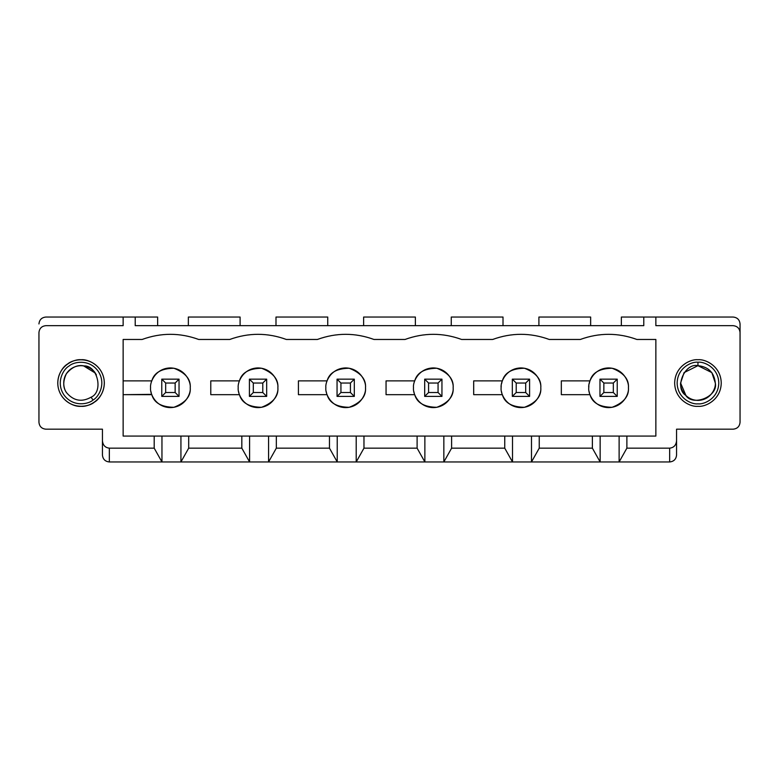 <?xml version="1.0" encoding="UTF-8"?>
<svg xmlns="http://www.w3.org/2000/svg" width="779" height="779" viewBox="0 0 779 779"><rect width="100%" height="100%" fill="white"/><g stroke="black" fill="none" stroke-linecap="round" stroke-linejoin="round"><path stroke-width="1.17" d="M161.779 396.404L161.779 379.149L179.034 379.149L179.034 396.404L161.779 396.404L179.034 396.404L179.034 379.149L175.148 383.034L165.664 383.034L165.664 392.519L175.148 392.519L175.148 383.034L175.148 392.519L179.034 396.404L175.148 392.519L165.664 392.519L161.779 396.404L165.664 392.519L165.664 383.034L175.148 383.034L179.034 379.149L161.779 379.149L165.664 383.034L161.779 379.149L161.779 396.404M249.416 396.404L249.416 379.149L266.671 379.149L266.671 396.404L249.416 396.404L266.671 396.404L266.671 379.149L262.786 383.034L253.302 383.034L253.302 392.519L262.786 392.519L262.786 383.034L262.786 392.519L266.671 396.404L262.786 392.519L253.302 392.519L249.416 396.404L253.302 392.519L253.302 383.034L262.786 383.034L266.671 379.149L249.416 379.149L253.302 383.034L249.416 379.149L249.416 396.404M337.054 396.404L337.054 379.149L354.309 379.149L354.309 396.404L337.054 396.404L354.309 396.404L354.309 379.149L350.423 383.034L340.939 383.034L340.939 392.519L350.423 392.519L350.423 383.034L350.423 392.519L354.309 396.404L350.423 392.519L340.939 392.519L337.054 396.404L340.939 392.519L340.939 383.034L350.423 383.034L354.309 379.149L337.054 379.149L340.939 383.034L337.054 379.149L337.054 396.404M424.691 396.404L424.691 379.149L441.946 379.149L441.946 396.404L424.691 396.404L441.946 396.404L441.946 379.149L438.061 383.034L428.577 383.034L428.577 392.519L438.061 392.519L438.061 383.034L438.061 392.519L441.946 396.404L438.061 392.519L428.577 392.519L424.691 396.404L428.577 392.519L428.577 383.034L438.061 383.034L441.946 379.149L424.691 379.149L428.577 383.034L424.691 379.149L424.691 396.404M512.329 396.404L512.329 379.149L529.584 379.149L529.584 396.404L512.329 396.404L529.584 396.404L529.584 379.149L525.698 383.034L516.214 383.034L516.214 392.519L525.698 392.519L525.698 383.034L525.698 392.519L529.584 396.404L525.698 392.519L516.214 392.519L512.329 396.404L516.214 392.519L516.214 383.034L525.698 383.034L529.584 379.149L512.329 379.149L516.214 383.034L512.329 379.149L512.329 396.404M599.966 396.404L599.966 379.149L617.221 379.149L617.221 396.404L599.966 396.404L617.221 396.404L617.221 379.149L613.336 383.034L603.852 383.034L603.852 392.519L613.336 392.519L613.336 383.034L613.336 392.519L617.221 396.404L613.336 392.519L603.852 392.519L599.966 396.404L603.852 392.519L603.852 383.034L613.336 383.034L617.221 379.149L599.966 379.149L603.852 383.034L599.966 379.149L599.966 396.404M67.607 364.007C72.632 359.314 89.867 355.701 100.063 369.597C109.751 383.862 100.579 398.887 94.483 402.052C89.458 406.745 72.223 410.367 62.018 396.462C52.339 382.197 61.502 367.172 67.607 364.007C61.502 367.172 52.339 382.197 62.018 396.462C72.223 410.367 89.458 406.745 94.483 402.052C100.579 398.887 109.751 383.862 100.063 369.597C89.867 355.701 72.632 359.314 67.607 364.007M93.052 400.036C88.563 404.223 73.158 407.456 64.044 395.041C55.387 382.294 63.586 368.857 69.039 366.033C73.528 361.836 88.923 358.603 98.047 371.028C106.704 383.774 98.505 397.202 93.052 400.036C98.505 397.202 106.704 383.774 98.047 371.028C88.923 358.603 73.528 361.836 69.039 366.033C63.586 368.857 55.387 382.294 64.044 395.041C73.158 407.456 88.563 404.223 93.052 400.036L91.055 397.212C103.704 391.964 97.667 365.224 83.986 365.916C77.696 364.523 71.814 367.143 66.361 373.764C62.729 381.535 62.895 387.961 66.858 393.044C73.801 400.961 81.873 402.353 91.055 397.212C81.873 402.353 73.801 400.961 66.858 393.044C62.895 387.961 62.729 381.535 66.361 373.764C71.814 367.143 77.696 364.523 83.986 365.916C97.667 365.224 103.704 391.964 91.055 397.212L93.052 400.036M83.567 365.848L95.223 373.014C92.867 368.467 81.659 361.631 71.025 368.847C60.665 376.452 63.362 389.305 66.858 393.044M95.223 373.014L96.382 374.894M697.955 406.317C691.148 407.251 674.984 400.27 674.663 383.034C674.984 365.789 691.148 358.807 697.955 359.742C704.771 358.807 720.926 365.789 721.247 383.034C720.926 400.27 704.771 407.251 697.955 406.317C704.771 407.251 720.926 400.27 721.247 383.034C720.926 365.789 704.771 358.807 697.955 359.742C691.148 358.807 674.984 365.789 674.663 383.034C674.984 400.27 691.148 407.251 697.955 406.317C691.148 407.251 674.984 400.27 674.663 383.034C674.984 365.789 691.148 358.807 697.955 359.742C704.771 358.807 720.926 365.789 721.247 383.034C720.926 400.27 704.771 407.251 697.955 406.317C704.771 407.251 720.926 400.27 721.247 383.034C720.926 365.789 704.771 358.807 697.955 359.742C691.148 358.807 674.984 365.789 674.663 383.034C674.984 400.27 691.148 407.251 697.955 406.317M697.955 362.216C704.041 361.378 718.491 367.63 718.774 383.034C718.491 398.439 704.041 404.681 697.955 403.843C691.869 404.681 677.428 398.439 677.146 383.034C677.428 367.63 691.869 361.378 697.955 362.216C691.869 361.378 677.428 367.63 677.146 383.034C677.428 398.439 691.869 404.681 697.955 403.843C704.041 404.681 718.491 398.439 718.774 383.034C718.491 367.63 704.041 361.378 697.955 362.216L697.955 365.663C684.595 362.654 674.108 387.991 685.676 395.313C692.998 406.881 718.326 396.394 715.317 383.034L711.85 372.615L697.955 365.663C708.432 366.773 714.216 372.557 715.317 383.034C714.216 372.557 708.432 366.773 697.955 365.663L697.955 362.216M680.593 383.034C679.892 388.108 685.101 400.153 697.955 400.396C710.808 400.153 716.018 388.108 715.317 383.034C718.326 396.394 692.998 406.881 685.676 395.313C674.108 387.991 684.595 362.654 697.955 365.663L684.069 372.615L680.593 383.034L685.978 395.605M45.854 325.671L123.14 325.671L123.14 317.043L157.64 317.043L157.64 325.671L157.64 317.043L123.14 317.043L123.14 325.671L45.854 325.671C41.686 326.109 39.388 328.407 38.95 332.575L38.95 422.276C39.388 426.444 41.686 428.742 45.854 429.18L102.439 429.18L102.439 440.719L102.439 429.18L45.854 429.18C41.686 428.742 39.388 426.444 38.95 422.276L38.95 332.575C39.388 328.407 41.686 326.109 45.854 325.671M676.561 429.18L676.561 455.053C676.123 459.221 673.825 461.519 669.667 461.957L669.667 448.159C673.825 447.682 676.123 445.208 676.561 440.719L676.561 429.18L733.146 429.18C737.314 428.742 739.612 426.444 740.05 422.276L740.05 332.575C739.612 328.407 737.314 326.109 733.146 325.671L655.86 325.671L655.86 317.043L733.146 317.043L655.86 317.043L655.86 325.671L733.146 325.671C737.314 326.109 739.612 328.407 740.05 332.575L740.05 422.276C739.612 426.444 737.314 428.742 733.146 429.18L676.561 429.18M102.439 455.053L102.439 440.719C102.877 445.208 105.175 447.682 109.333 448.159L154.193 448.159L154.193 436.074L123.14 436.074L123.14 339.469L142.109 339.469C160.971 332.604 179.842 332.604 198.703 339.469L229.747 339.469C248.608 332.604 267.479 332.604 286.341 339.469L317.384 339.469C336.246 332.604 355.117 332.604 373.978 339.469L405.022 339.469C423.883 332.604 442.754 332.604 461.616 339.469L492.659 339.469C511.521 332.604 530.392 332.604 549.253 339.469L580.297 339.469C599.158 332.604 618.029 332.604 636.891 339.469L655.86 339.469L655.86 436.074L626.881 436.074L626.881 448.159L669.667 448.159L626.881 448.159L619.12 461.957L669.667 461.957L600.142 461.957L592.381 448.159L592.381 436.074L539.243 436.074L539.243 448.159L592.381 448.159L539.243 448.159L531.482 461.957L600.142 461.957L512.504 461.957L504.743 448.159L504.743 436.074L655.86 436.074L655.86 339.469L636.891 339.469C618.029 332.604 599.158 332.604 580.297 339.469L549.253 339.469C530.392 332.604 511.521 332.604 492.659 339.469L461.616 339.469C442.754 332.604 423.883 332.604 405.022 339.469L373.978 339.469C355.117 332.604 336.246 332.604 317.384 339.469L286.341 339.469C267.479 332.604 248.608 332.604 229.747 339.469L198.703 339.469C179.842 332.604 160.971 332.604 142.109 339.469L123.14 339.469L123.14 436.074L504.743 436.074L451.606 436.074L451.606 448.159L504.743 448.159L451.606 448.159L443.845 461.957L512.504 461.957L424.867 461.957L417.106 448.159L417.106 436.074L363.968 436.074L363.968 448.159L417.106 448.159L363.968 448.159L356.207 461.957L424.867 461.957L337.229 461.957L329.468 448.159L329.468 436.074L276.331 436.074L276.331 448.159L329.468 448.159L276.331 448.159L268.57 461.957L337.229 461.957L249.592 461.957L241.831 448.159L241.831 436.074L188.693 436.074L188.693 448.159L241.831 448.159L188.693 448.159L180.932 461.957L249.592 461.957L161.954 461.957L154.193 448.159L109.333 448.159L109.333 461.957L161.954 461.957L109.333 461.957C105.175 461.519 102.877 459.221 102.439 455.053C102.877 459.221 105.175 461.519 109.333 461.957L109.333 448.159C105.175 447.682 102.877 445.208 102.439 440.719L102.439 455.053M135.215 325.671L643.785 325.671L135.215 325.671L135.215 317.043L135.215 325.671M45.854 317.043L123.14 317.043L45.854 317.043C41.686 317.481 39.388 319.779 38.95 323.947C39.388 319.779 41.686 317.481 45.854 317.043M621.36 317.043L655.86 317.043L643.785 317.043L643.785 325.671L643.785 317.043L621.36 317.043L621.36 325.671L621.36 317.043M81.045 406.317C74.229 407.251 58.074 400.27 57.753 383.034C58.074 365.789 74.229 358.807 81.045 359.742C87.852 358.807 104.016 365.789 104.337 383.034C104.016 400.27 87.852 407.251 81.045 406.317C87.852 407.251 104.016 400.27 104.337 383.034C104.016 365.789 87.852 358.807 81.045 359.742C74.229 358.807 58.074 365.789 57.753 383.034C58.074 400.27 74.229 407.251 81.045 406.317M151.808 380.873C154.115 372.654 161.487 368.448 173.912 368.243C185.49 372.761 190.933 379.266 190.242 387.776C190.933 396.277 185.49 402.792 173.912 407.3C161.487 407.096 154.115 402.889 151.808 394.671C154.115 402.889 161.487 407.096 173.912 407.3C185.49 402.792 190.933 396.277 190.242 387.776C191.04 393.58 185.09 407.339 170.406 407.612C155.722 407.339 149.772 393.58 150.571 387.776C149.772 381.973 155.722 368.204 170.406 367.931C185.09 368.204 191.04 381.973 190.242 387.776C190.933 379.266 185.49 372.761 173.912 368.243C161.487 368.448 154.115 372.654 151.808 380.873L123.14 380.873L151.808 380.873M502.358 380.873C504.665 372.654 512.037 368.448 524.462 368.243C536.04 372.761 541.483 379.266 540.792 387.776C541.483 396.277 536.04 402.792 524.462 407.3C512.037 407.096 504.665 402.889 502.358 394.671C504.665 402.889 512.037 407.096 524.462 407.3C536.04 402.792 541.483 396.277 540.792 387.776C541.59 393.58 535.64 407.339 520.956 407.612C506.272 407.339 500.322 393.58 501.121 387.776C500.322 381.973 506.272 368.204 520.956 367.931C535.64 368.204 541.59 381.973 540.792 387.776C541.483 379.266 536.04 372.761 524.462 368.243C512.037 368.448 504.665 372.654 502.358 380.873L473.69 380.873L502.358 380.873M327.083 380.873C329.39 372.654 336.762 368.448 349.187 368.243C360.765 372.761 366.208 379.266 365.517 387.776C366.208 396.277 360.765 402.792 349.187 407.3C336.762 407.096 329.39 402.889 327.083 394.671C329.39 402.889 336.762 407.096 349.187 407.3C360.765 402.792 366.208 396.277 365.517 387.776C366.315 393.58 360.365 407.339 345.681 407.612C330.997 407.339 325.047 393.58 325.846 387.776C325.047 381.973 330.997 368.204 345.681 367.931C360.365 368.204 366.315 381.973 365.517 387.776C366.208 379.266 360.765 372.761 349.187 368.243C336.762 368.448 329.39 372.654 327.083 380.873L298.415 380.873L327.083 380.873M239.445 380.873C241.753 372.654 249.124 368.448 261.549 368.243C273.127 372.761 278.57 379.266 277.879 387.776C278.57 396.277 273.127 402.792 261.549 407.3C249.124 407.096 241.753 402.889 239.445 394.671C241.753 402.889 249.124 407.096 261.549 407.3C273.127 402.792 278.57 396.277 277.879 387.776C278.678 393.58 272.728 407.339 258.044 407.612C243.36 407.339 237.41 393.58 238.208 387.776C237.41 381.973 243.36 368.204 258.044 367.931C272.728 368.204 278.678 381.973 277.879 387.776C278.57 379.266 273.127 372.761 261.549 368.243C249.124 368.448 241.753 372.654 239.445 380.873L210.778 380.873L239.445 380.873M414.72 380.873C417.028 372.654 424.399 368.448 436.824 368.243C448.402 372.761 453.845 379.266 453.154 387.776C453.845 396.277 448.402 402.792 436.824 407.3C424.399 407.096 417.028 402.889 414.72 394.671C417.028 402.889 424.399 407.096 436.824 407.3C448.402 402.792 453.845 396.277 453.154 387.776C453.953 393.58 448.003 407.339 433.319 407.612C418.635 407.339 412.685 393.58 413.483 387.776C412.685 381.973 418.635 368.204 433.319 367.931C448.003 368.204 453.953 381.973 453.154 387.776C453.845 379.266 448.402 372.761 436.824 368.243C424.399 368.448 417.028 372.654 414.72 380.873L386.053 380.873L414.72 380.873M589.995 380.873C592.303 372.654 599.674 368.448 612.099 368.243C623.677 372.761 629.12 379.266 628.429 387.776C629.12 396.277 623.677 402.792 612.099 407.3C599.674 407.096 592.303 402.889 589.995 394.671C592.303 402.889 599.674 407.096 612.099 407.3C623.677 402.792 629.12 396.277 628.429 387.776C629.228 393.58 623.278 407.339 608.594 407.612C593.91 407.339 587.96 393.58 588.758 387.776C587.96 381.973 593.91 368.204 608.594 367.931C623.278 368.204 629.228 381.973 628.429 387.776C629.12 379.266 623.677 372.761 612.099 368.243C599.674 368.448 592.303 372.654 589.995 380.873L561.328 380.873L589.995 380.873M589.703 381.72L589.138 383.911M588.875 385.634L588.758 387.416M502.066 381.72L501.501 383.911M501.238 385.634L501.121 387.416M676.561 440.719C676.123 445.208 673.825 447.682 669.667 448.159L669.667 461.957C673.825 461.519 676.123 459.221 676.561 455.053L676.561 440.719M150.571 387.776C149.772 393.58 155.722 407.339 170.406 407.612C185.09 407.339 191.04 393.58 190.242 387.776C191.04 381.973 185.09 368.204 170.406 367.931C155.722 368.204 149.772 381.973 150.571 387.776M151.808 394.671L123.14 394.671L151.691 394.349M151.223 392.83L150.951 391.642M161.954 461.957L161.954 436.074L154.193 436.074L154.193 448.159L161.954 461.957L180.932 461.957L188.693 448.159L188.693 436.074L180.932 436.074L180.932 461.957L180.932 436.074L161.954 436.074L161.954 461.957M238.208 387.776C237.41 393.58 243.36 407.339 258.044 407.612C272.728 407.339 278.678 393.58 277.879 387.776C278.678 381.973 272.728 368.204 258.044 367.931C243.36 368.204 237.41 381.973 238.208 387.776M210.778 394.671L210.778 380.873L210.778 394.671L239.445 394.671L210.778 394.671M238.861 392.83L238.588 391.642M249.592 461.957L249.592 436.074L241.831 436.074L241.831 448.159L249.592 461.957L268.57 461.957L276.331 448.159L276.331 436.074L268.57 436.074L268.57 461.957L268.57 436.074L249.592 436.074L249.592 461.957M325.846 387.776C325.047 393.58 330.997 407.339 345.681 407.612C360.365 407.339 366.315 393.58 365.517 387.776C366.315 381.973 360.365 368.204 345.681 367.931C330.997 368.204 325.047 381.973 325.846 387.776M298.415 394.671L298.415 380.873L298.415 394.671L327.083 394.671L298.415 394.671M326.498 392.83L326.226 391.642M337.229 461.957L337.229 436.074L329.468 436.074L329.468 448.159L337.229 461.957L356.207 461.957L363.968 448.159L363.968 436.074L356.207 436.074L356.207 461.957L356.207 436.074L337.229 436.074L337.229 461.957M413.483 387.776C412.685 393.58 418.635 407.339 433.319 407.612C448.003 407.339 453.953 393.58 453.154 387.776C453.953 381.973 448.003 368.204 433.319 367.931C418.635 368.204 412.685 381.973 413.483 387.776M386.053 394.671L386.053 380.873L386.053 394.671L414.72 394.671L386.053 394.671M414.136 392.83L413.863 391.642M424.867 461.957L424.867 436.074L417.106 436.074L417.106 448.159L424.867 461.957L443.845 461.957L451.606 448.159L451.606 436.074L443.845 436.074L443.845 461.957L443.845 436.074L424.867 436.074L424.867 461.957M501.121 387.776C500.322 393.58 506.272 407.339 520.956 407.612C535.64 407.339 541.59 393.58 540.792 387.776C541.59 381.973 535.64 368.204 520.956 367.931C506.272 368.204 500.322 381.973 501.121 387.776M473.69 394.671L473.69 380.873L473.69 394.671L502.358 394.671L473.69 394.671M501.773 392.83L501.501 391.642M512.504 461.957L512.504 436.074L504.743 436.074L504.743 448.159L512.504 461.957L531.482 461.957L539.243 448.159L539.243 436.074L531.482 436.074L531.482 461.957L531.482 436.074L512.504 436.074L512.504 461.957M588.758 387.776C587.96 393.58 593.91 407.339 608.594 407.612C623.278 407.339 629.228 393.58 628.429 387.776C629.228 381.973 623.278 368.204 608.594 367.931C593.91 368.204 587.96 381.973 588.758 387.776L588.866 385.722M561.328 394.671L561.328 380.873L561.328 394.671L589.995 394.671L561.328 394.671M589.411 392.83L589.138 391.642M589.128 383.95L589.722 381.671M600.142 461.957L600.142 436.074L592.381 436.074L592.381 448.159L600.142 461.957L619.12 461.957L626.881 448.159L626.881 436.074L619.12 436.074L619.12 461.957L619.12 436.074L600.142 436.074L600.142 461.957M240.098 317.043L240.098 325.671L240.098 317.043L188.352 317.043L188.352 325.671L188.352 317.043L240.098 317.043M327.735 317.043L327.735 325.671L327.735 317.043L275.99 317.043L275.99 325.671L275.99 317.043L327.735 317.043M415.373 317.043L415.373 325.671L415.373 317.043L363.627 317.043L363.627 325.671L363.627 317.043L415.373 317.043M503.01 317.043L503.01 325.671L503.01 317.043L451.265 317.043L451.265 325.671L451.265 317.043L503.01 317.043M590.648 317.043L590.648 325.671L590.648 317.043L538.902 317.043L538.902 325.671L538.902 317.043L590.648 317.043M740.05 323.947L740.05 332.575L740.05 323.947C739.612 319.779 737.314 317.481 733.146 317.043C737.314 317.481 739.612 319.779 740.05 323.947"/></g></svg>
